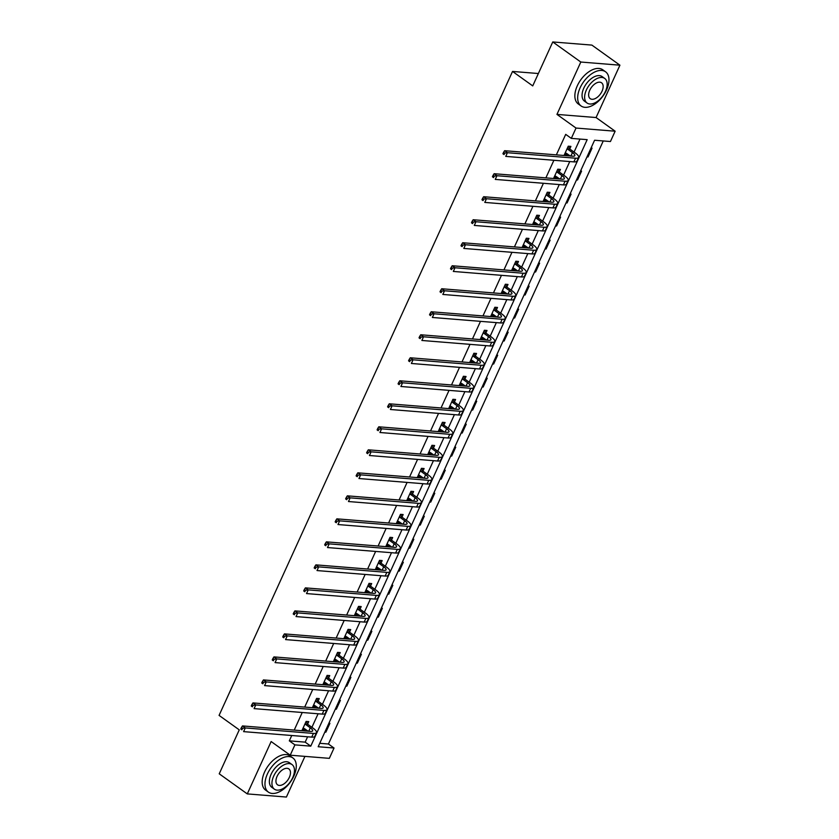 <?xml version="1.0" encoding="UTF-8"?>
<svg xmlns="http://www.w3.org/2000/svg" width="839" height="839" viewBox="0 0 839 839"><rect width="100%" height="100%" fill="white"/><g stroke="black" fill="none" stroke-linecap="round" stroke-linejoin="round"><path stroke-width="1.26" d="M334.037 748.021L329.339 758.351L290.221 755.194L294.919 744.875L310.776 746.154L587.174 139.652L571.317 138.383L576.026 128.052L615.144 131.209L610.435 141.529L594.578 140.249L318.18 746.741L334.037 748.021L328.427 744.004L603.262 140.952M538.376 73.528L512.535 71.441L219.073 715.394L239.262 729.857L219.231 773.81L247.285 793.904L286.403 797.05L304.935 756.379M512.535 71.441L532.734 85.903L552.765 41.95L591.883 45.096L619.927 65.19L580.808 62.034L556.949 114.398L576.026 128.052M556.949 114.398L596.068 117.544L619.927 65.19M596.068 117.544L615.144 131.209M552.765 41.95L580.808 62.034M319.753 743.302L328.427 744.004M591.034 148.021L592.051 148.104L588.024 156.956L587.006 156.872M580.546 171.03L581.563 171.114L577.536 179.966L576.519 179.882M570.059 194.04L571.076 194.124L567.049 202.975L566.031 202.891M559.582 217.049L560.599 217.133L556.561 225.985L555.544 225.901M549.094 240.059L550.111 240.143L546.074 248.994L545.056 248.91M538.607 263.068L539.624 263.152L535.586 272.004L534.569 271.92M528.119 286.078L529.136 286.162L525.099 295.003L524.092 294.929M517.632 309.088L518.649 309.172L514.622 318.012L513.604 317.939M507.144 332.097L508.161 332.181L504.134 341.022L503.117 340.949M496.667 355.107L497.684 355.191L493.647 364.032L492.629 363.958M486.18 378.116L487.197 378.19L483.159 387.041L482.142 386.957M475.692 401.126L476.709 401.199L472.672 410.051L471.654 409.967M465.205 424.135L466.222 424.209L462.184 433.06L461.177 432.976M454.717 447.135L455.734 447.218L451.707 456.07L450.69 455.986M444.23 470.144L445.247 470.228L441.22 479.079L440.202 478.996M433.753 493.154L434.759 493.238L430.732 502.089L429.715 502.005M423.265 516.163L424.282 516.247L420.245 525.099L419.227 525.015M412.778 539.173L413.795 539.257L409.757 548.108L408.74 548.024M402.29 562.182L403.307 562.266L399.27 571.118L398.252 571.034M391.803 585.192L392.82 585.276L388.793 594.127L387.775 594.043M381.315 608.202L382.332 608.285L378.305 617.137L377.288 617.053M370.838 631.211L371.845 631.295L367.818 640.147L366.8 640.063M360.351 654.221L361.368 654.305L357.33 663.156L356.313 663.072M349.863 677.23L350.88 677.314L346.843 686.166L345.825 686.082M339.376 700.24L340.393 700.324L336.355 709.175L335.338 709.091M328.888 723.249L329.905 723.333L325.878 732.174L324.861 732.101M571.317 138.383L565.706 134.366L556.362 154.869M553.897 160.28L545.874 177.878M543.41 183.29L535.387 200.888M532.922 206.3L524.899 223.898M522.435 229.309L514.422 246.907M511.958 252.319L503.935 269.917M501.47 275.318L493.447 292.926M490.983 298.327L482.96 315.936M480.495 321.337L472.472 338.946M470.008 344.347L461.985 361.955M459.52 367.356L451.508 384.965M449.043 390.366L441.02 407.974M438.556 413.375L430.533 430.984M428.068 436.385L420.045 453.993M417.581 459.394L409.558 476.992M407.093 482.404L399.07 500.002M396.606 505.414L388.593 523.012M386.129 528.423L378.106 546.021M375.641 551.433L367.618 569.031M365.154 574.442L357.131 592.04M354.666 597.452L346.643 615.05M344.179 620.461L336.156 638.06M333.691 643.471L325.679 661.069M323.214 666.481L315.191 684.079M312.727 689.49L304.704 707.088M302.239 712.489L294.216 730.098M291.752 735.499L289.308 740.858L305.176 742.137L307.609 736.778M311.919 727.319L318.096 713.769M322.407 704.309L328.584 690.759M332.894 681.299L339.071 667.75M343.382 658.29L349.548 644.74M353.869 635.28L360.036 621.73M364.357 612.271L370.523 598.731M374.844 589.261L381.011 575.722M385.321 566.252L391.498 552.712M395.809 543.242L401.986 529.703M406.296 520.232L412.473 506.693M416.784 497.223L422.95 483.684M427.271 474.213L433.438 460.674M437.759 451.204L443.925 437.664M448.236 428.194L454.413 414.655M458.723 405.185L464.9 391.645M469.211 382.175L475.388 368.636M479.698 359.165L485.865 345.626M490.186 336.156L496.352 322.616M500.673 313.157L506.84 299.607M511.15 290.147L517.327 276.597M521.638 267.138L527.815 253.588M532.125 244.128L538.302 230.578M542.613 221.118L548.779 207.569M553.1 198.109L559.267 184.57M563.588 175.099L569.754 161.56M574.065 152.09L580.001 139.075M569.817 148.797L570.908 146.406L568.265 146.185L564.228 155.037L566.87 155.246L567.479 153.936M559.33 171.806L560.421 169.415L557.778 169.195L553.75 178.046L556.393 178.256L556.991 176.945M548.842 194.816L549.933 192.414L547.29 192.204L543.263 201.056L545.906 201.266L546.504 199.955M538.355 217.825L539.446 215.424L536.803 215.214L532.775 224.065L535.418 224.275L536.016 222.964M527.878 240.835L528.969 238.433L526.326 238.224L522.288 247.075L524.931 247.285L525.529 245.974M517.39 263.845L518.481 261.443L515.838 261.233L511.8 270.085L514.443 270.294L515.041 268.983M506.903 286.854L507.994 284.452L505.351 284.243L501.313 293.094L503.956 293.304L504.564 291.993M496.415 309.853L497.506 307.462L494.863 307.252L490.836 316.104L493.479 316.313L494.077 315.003M485.928 332.863L487.019 330.472L484.376 330.262L480.348 339.113L482.991 339.323L483.589 338.012M475.44 355.872L476.531 353.481L473.888 353.271L469.861 362.123L472.504 362.333L473.102 361.022M464.963 378.882L466.054 376.491L463.411 376.281L459.373 385.132L462.016 385.342L462.614 384.021M454.476 401.891L455.567 399.5L452.924 399.291L448.886 408.132L451.529 408.352L452.127 407.03M443.988 424.901L445.079 422.51L442.436 422.3L438.398 431.141L441.041 431.361L441.639 430.04M433.501 447.911L434.592 445.519L431.949 445.31L427.911 454.151L430.564 454.371L431.162 453.05M423.013 470.92L424.104 468.529L421.461 468.319L417.434 477.16L420.077 477.381L420.675 476.059M412.526 493.93L413.617 491.539L410.974 491.318L406.946 500.17L409.589 500.39L410.187 499.069M402.049 516.939L403.139 514.548L400.497 514.328L396.459 523.179L399.102 523.4L399.7 522.078M391.561 539.949L392.652 537.558L390.009 537.338L385.971 546.189L388.614 546.399L389.212 545.088M381.074 562.959L382.164 560.567L379.522 560.347L375.484 569.199L378.127 569.408L378.725 568.097M370.586 585.968L371.677 583.577L369.034 583.357L364.996 592.208L367.639 592.418L368.248 591.107M360.099 608.978L361.19 606.576L358.547 606.366L354.519 615.218L357.162 615.427L357.76 614.117M349.611 631.987L350.702 629.586L348.059 629.376L344.032 638.227L346.675 638.437L347.273 637.126M339.124 654.997L340.225 652.595L337.572 652.385L333.544 661.237L336.187 661.447L336.785 660.136M328.647 678.006L329.737 675.605L327.095 675.395L323.057 684.246L325.7 684.456L326.298 683.145M318.159 701.016L319.25 698.614L316.607 698.405L312.569 707.256L315.212 707.466L315.81 706.155M307.672 724.015L308.762 721.624L306.12 721.414L302.082 730.266L304.725 730.475L305.333 729.164M290.221 755.194L271.144 741.54L247.285 793.904M289.308 740.858L294.919 744.875M305.176 742.137L310.776 746.154M564.804 153.768L566.87 155.246M587.227 156.39L588.024 156.956M576.739 179.399L577.536 179.966M554.327 176.777L556.393 178.256M566.252 202.398L567.049 202.975M543.84 199.787L545.906 201.266M555.764 225.408L556.561 225.985M533.352 222.796L535.418 224.275M545.277 248.417L546.074 248.994M522.865 245.806L524.931 247.285M534.8 271.427L535.586 272.004M512.377 268.816L514.443 270.294M524.312 294.437L525.099 295.003M501.89 291.825L503.956 293.304M513.825 317.446L514.622 318.012M491.413 314.835L493.479 316.313M503.337 340.456L504.134 341.022M480.925 337.844L482.991 339.323M492.85 363.465L493.647 364.032M470.438 360.854L472.504 362.333M482.362 386.475L483.159 387.041M459.95 383.863L462.016 385.342M471.885 409.484L472.672 410.051M449.463 406.873L451.529 408.352M461.398 432.494L462.184 433.06M438.975 429.883L441.041 431.361M450.91 455.504L451.707 456.07M428.498 452.892L430.564 454.371M440.423 478.513L441.22 479.079M418.011 475.902L420.077 477.381M429.935 501.523L430.732 502.089M407.523 498.911L409.589 500.39M419.448 524.532L420.245 525.099M397.036 521.91L399.102 523.4M408.96 547.542L409.757 548.108M386.548 544.92L388.614 546.399M398.483 570.551L399.27 571.118M376.061 567.93L378.127 569.408M387.996 593.561L388.793 594.127M365.573 590.939L367.639 592.418M377.508 616.56L378.305 617.137M355.096 613.949L357.162 615.427M367.021 639.57L367.818 640.147M344.609 636.958L346.675 638.437M356.533 662.579L357.33 663.156M334.121 659.968L336.187 661.447M346.046 685.589L346.843 686.166M323.634 682.977L325.7 684.456M335.569 708.598L336.355 709.175M313.146 705.987L315.212 707.466M325.081 731.608L325.878 732.174M302.659 728.997L304.725 730.475M565.318 152.646L570.352 156.002M567.437 149.017L572.439 152.604A8.411 2.244 -155.5 0 1 574.809 155.666A8.411 2.244 -155.5 0 1 572.764 156.19L504.627 150.705L507.427 152.708L575.564 158.204A12.616 3.366 24.5 0 0 578.627 157.407A12.616 3.366 24.5 0 0 575.082 152.813L570.08 149.237L567.174 148.587M568.255 146.217L570.08 149.237M504.711 153.107L503.589 152.299L502.918 153.778L504.04 154.575L504.711 153.107L507.427 152.708L505.749 156.4L573.886 161.885A12.616 3.366 24.5 0 0 576.949 161.098L578.627 157.407M504.04 154.575L502.918 153.778M503.589 152.299L504.627 150.705M606.534 89.951A21.017 12.019 125.6 0 0 605.559 71.787A21.017 12.019 125.6 0 0 580.106 87.822A21.017 12.019 125.6 0 0 581.081 105.976A21.017 12.019 125.6 0 0 606.534 89.951M605.559 71.787L602.748 69.784A21.017 12.019 125.6 0 0 577.295 85.809A21.017 12.019 125.6 0 0 578.27 103.963L581.081 105.976M587.09 103.04L584.51 101.183A15.133 8.652 -54.4 0 1 583.808 88.116A15.133 8.652 -54.4 0 1 602.129 76.58L604.709 78.426A15.133 8.652 125.6 0 0 586.388 89.962A15.133 8.652 125.6 0 0 587.09 103.04A15.133 8.652 125.6 0 0 605.412 91.493A15.133 8.652 125.6 0 0 604.709 78.426M589.765 90.234A9.753 5.579 125.6 0 0 590.216 98.656A9.753 5.579 125.6 0 0 602.035 91.22A9.753 5.579 125.6 0 0 601.573 82.799A9.753 5.579 125.6 0 0 589.765 90.234M293.839 776.085A21.017 12.019 125.6 0 0 292.863 757.932A21.017 12.019 125.6 0 0 267.41 773.957A21.017 12.019 125.6 0 0 268.386 792.11A21.017 12.019 125.6 0 0 293.839 776.085M292.863 757.932L290.063 755.929A21.017 12.019 125.6 0 0 264.61 771.953A21.017 12.019 125.6 0 0 265.585 790.107L268.386 792.11M274.395 789.174L271.815 787.328A15.133 8.652 -54.4 0 1 271.112 774.261A15.133 8.652 -54.4 0 1 289.434 762.714L292.014 764.57A15.133 8.652 125.6 0 0 273.692 776.106A15.133 8.652 125.6 0 0 274.395 789.174A15.133 8.652 125.6 0 0 292.717 777.638A15.133 8.652 125.6 0 0 292.014 764.57M277.069 776.379A9.753 5.579 125.6 0 0 277.531 784.801A9.753 5.579 125.6 0 0 289.34 777.365A9.753 5.579 125.6 0 0 288.889 768.944A9.753 5.579 125.6 0 0 277.069 776.379M554.841 175.655L559.865 179.011M556.96 172.026L561.952 175.613A8.411 2.244 -155.5 0 1 564.322 178.676A8.411 2.244 -155.5 0 1 562.277 179.2L494.14 173.715L496.95 175.718L565.087 181.214A12.616 3.366 24.5 0 0 568.15 180.416A12.616 3.366 24.5 0 0 564.595 175.823L559.603 172.247L556.687 171.586M557.767 169.226L559.603 172.247M494.223 176.117L493.101 175.309L492.43 176.788L493.552 177.585L494.223 176.117L496.95 175.718L495.262 179.41L563.399 184.895A12.616 3.366 24.5 0 0 566.461 184.098L568.15 180.416M493.552 177.585L492.43 176.788M493.101 175.309L494.14 173.715M544.354 198.665L549.388 202.021M546.472 195.036L551.464 198.623A8.411 2.244 -155.5 0 1 553.834 201.685A8.411 2.244 -155.5 0 1 551.789 202.209L483.652 196.725L486.463 198.728L554.6 204.223A12.616 3.366 24.5 0 0 557.662 203.426A12.616 3.366 24.5 0 0 554.107 198.833L549.115 195.256L546.199 194.596M547.28 192.236L549.115 195.256M483.736 199.126L482.614 198.319L481.943 199.797L483.065 200.594L483.736 199.126L486.463 198.728L484.785 202.419L552.911 207.904A12.616 3.366 24.5 0 0 555.984 207.107L557.662 203.426M483.065 200.594L481.943 199.797M482.614 198.319L483.652 196.725M533.866 221.674L538.9 225.03M535.985 218.046L540.987 221.632A8.411 2.244 -155.5 0 1 543.347 224.695A8.411 2.244 -155.5 0 1 541.302 225.219L473.175 219.734L475.975 221.737L544.112 227.233A12.616 3.366 24.5 0 0 547.175 226.436A12.616 3.366 24.5 0 0 543.63 221.842L538.628 218.266L535.712 217.605M536.792 215.245L538.628 218.266M473.259 222.136L472.137 221.328L471.466 222.807L472.588 223.604L473.259 222.136L475.975 221.737L474.297 225.429L542.434 230.914A12.616 3.366 24.5 0 0 545.497 230.117L547.175 226.436M472.588 223.604L471.466 222.807M472.137 221.328L473.175 219.734M523.379 244.684L528.413 248.029M525.497 241.055L530.5 244.642A8.411 2.244 -155.5 0 1 532.859 247.694A8.411 2.244 -155.5 0 1 530.825 248.229L462.688 242.744L465.488 244.747L533.625 250.242A12.616 3.366 24.5 0 0 536.687 249.445A12.616 3.366 24.5 0 0 533.143 244.852L528.14 241.275L525.235 240.615M526.305 238.255L528.14 241.275M462.771 245.145L461.649 244.338L460.978 245.817L462.1 246.614L462.771 245.145L465.488 244.747L463.81 248.438L531.947 253.923A12.616 3.366 24.5 0 0 535.009 253.126L536.687 249.445M462.1 246.614L460.978 245.817M461.649 244.338L462.688 242.744M512.891 267.693L517.925 271.039M515.01 264.065L520.012 267.651A8.411 2.244 -155.5 0 1 522.372 270.703A8.411 2.244 -155.5 0 1 520.337 271.238L452.2 265.753L455 267.756L523.137 273.241A12.616 3.366 24.5 0 0 526.2 272.455A12.616 3.366 24.5 0 0 522.655 267.861L517.653 264.275L514.747 263.624M515.817 261.265L517.653 264.275M452.284 268.155L451.162 267.347L450.491 268.826L451.613 269.623L452.284 268.155L455 267.756L453.322 271.448L521.459 276.933A12.616 3.366 24.5 0 0 524.522 276.136L526.2 272.455M451.613 269.623L450.491 268.826M451.162 267.347L452.2 265.753M502.404 290.693L507.438 294.049M504.522 287.074L509.525 290.651A8.411 2.244 -155.5 0 1 511.895 293.713A8.411 2.244 -155.5 0 1 509.85 294.248L441.713 288.752L444.513 290.766L512.65 296.251A12.616 3.366 24.5 0 0 515.712 295.464A12.616 3.366 24.5 0 0 512.168 290.871L507.165 287.284L504.26 286.634M505.34 284.274L507.165 287.284M441.796 291.154L440.674 290.357L440.003 291.825L441.125 292.633L441.796 291.154L444.513 290.766L442.835 294.458L510.972 299.942A12.616 3.366 24.5 0 0 514.034 299.145L515.712 295.464M441.125 292.633L440.003 291.825M440.674 290.357L441.713 288.752M491.927 313.702L496.95 317.058M494.035 310.084L499.037 313.66A8.411 2.244 -155.5 0 1 501.407 316.723A8.411 2.244 -155.5 0 1 499.362 317.257L431.225 311.762L434.036 313.776L502.162 319.26A12.616 3.366 24.5 0 0 505.235 318.474A12.616 3.366 24.5 0 0 501.68 313.88L496.688 310.294L493.772 309.643M494.853 307.284L496.688 310.294M431.309 314.164L430.187 313.367L429.516 314.835L430.638 315.642L431.309 314.164L434.036 313.776L432.347 317.467L500.484 322.952A12.616 3.366 24.5 0 0 503.547 322.155L505.235 318.474M430.638 315.642L429.516 314.835M430.187 313.367L431.225 311.762M481.439 336.712L486.463 340.068M483.558 333.093L488.55 336.67A8.411 2.244 -155.5 0 1 490.92 339.732A8.411 2.244 -155.5 0 1 488.875 340.267L420.738 334.771L423.548 336.785L491.685 342.27A12.616 3.366 24.5 0 0 494.748 341.473A12.616 3.366 24.5 0 0 491.193 336.89L486.201 333.303L483.285 332.653M484.365 330.293L486.201 333.303M420.821 337.173L419.699 336.376L419.028 337.844L420.15 338.652L420.821 337.173L423.548 336.785L421.87 340.466L489.997 345.962A12.616 3.366 24.5 0 0 493.059 345.165L494.748 341.473M420.15 338.652L419.028 337.844M419.699 336.376L420.738 334.771M470.952 359.721L475.986 363.077M473.07 356.103L478.073 359.679A8.411 2.244 -155.5 0 1 480.432 362.742A8.411 2.244 -155.5 0 1 478.387 363.277L410.261 357.781L413.061 359.795L481.198 365.28A12.616 3.366 24.5 0 0 484.26 364.483A12.616 3.366 24.5 0 0 480.716 359.9L475.713 356.313L472.797 355.663M473.878 353.303L475.713 356.313M410.344 360.183L409.222 359.386L408.551 360.854L409.673 361.661L410.344 360.183L413.061 359.795L411.383 363.476L479.52 368.971A12.616 3.366 24.5 0 0 482.582 368.174L484.26 364.483M409.673 361.661L408.551 360.854M409.222 359.386L410.261 357.781M460.464 382.731L465.498 386.087M462.583 379.113L467.585 382.689A8.411 2.244 -155.5 0 1 469.945 385.751A8.411 2.244 -155.5 0 1 467.91 386.286L399.773 380.791L402.573 382.804L470.71 388.289A12.616 3.366 24.5 0 0 473.773 387.492A12.616 3.366 24.5 0 0 470.228 382.909L465.226 379.322L462.32 378.672M463.39 376.312L465.226 379.322M399.857 383.192L398.735 382.395L398.064 383.863L399.186 384.671L399.857 383.192L402.573 382.804L400.895 386.485L469.032 391.981A12.616 3.366 24.5 0 0 472.095 391.184L473.773 387.492M399.186 384.671L398.064 383.863M398.735 382.395L399.773 380.791M449.977 405.74L455.011 409.096M452.095 402.122L457.098 405.698A8.411 2.244 -155.5 0 1 459.457 408.761A8.411 2.244 -155.5 0 1 457.423 409.296L389.286 403.8L392.086 405.814L460.223 411.299A12.616 3.366 24.5 0 0 463.285 410.502A12.616 3.366 24.5 0 0 459.741 405.908L454.738 402.332L451.833 401.682M452.903 399.322L454.738 402.332M389.369 406.202L388.247 405.405L387.576 406.873L388.698 407.681L389.369 406.202L392.086 405.814L390.408 409.495L458.545 414.99A12.616 3.366 24.5 0 0 461.607 414.193L463.285 410.502M388.698 407.681L387.576 406.873M388.247 405.405L389.286 403.8M439.489 428.75L444.523 432.106M441.608 425.132L446.61 428.708A8.411 2.244 -155.5 0 1 448.98 431.77A8.411 2.244 -155.5 0 1 446.935 432.305L378.798 426.81L381.598 428.823L449.735 434.308A12.616 3.366 24.5 0 0 452.798 433.511A12.616 3.366 24.5 0 0 449.253 428.918L444.251 425.342L441.345 424.691M442.426 422.332L444.251 425.342M378.882 429.211L377.76 428.414L377.089 429.883L378.211 430.69L378.882 429.211L381.598 428.823L379.92 432.505L448.057 438A12.616 3.366 24.5 0 0 451.12 437.203L452.798 433.511M378.211 430.69L377.089 429.883M377.76 428.414L378.798 426.81M429.012 451.76L434.036 455.116M431.12 448.141L436.123 451.718A8.411 2.244 -155.5 0 1 438.493 454.78A8.411 2.244 -155.5 0 1 436.448 455.315L368.311 449.819L371.121 451.833L439.248 457.318A12.616 3.366 24.5 0 0 442.321 456.521A12.616 3.366 24.5 0 0 438.766 451.927L433.763 448.351L430.858 447.701M431.938 445.331L433.763 448.351M368.394 452.221L367.272 451.413L366.601 452.892L367.723 453.7L368.394 452.221L371.121 451.833L369.433 455.514L437.57 461.01A12.616 3.366 24.5 0 0 440.632 460.212L442.321 456.521M367.723 453.7L366.601 452.892M367.272 451.413L368.311 449.819M418.525 474.769L423.548 478.125M420.643 471.151L425.635 474.727A8.411 2.244 -155.5 0 1 428.005 477.79A8.411 2.244 -155.5 0 1 425.96 478.314L357.823 472.829L360.634 474.843L428.771 480.328A12.616 3.366 24.5 0 0 431.833 479.53A12.616 3.366 24.5 0 0 428.278 474.937L423.286 471.361L420.37 470.71M421.451 468.34L423.286 471.361M357.907 475.231L356.785 474.423L356.114 475.902L357.236 476.709L357.907 475.231L360.634 474.843L358.956 478.524L427.082 484.019A12.616 3.366 24.5 0 0 430.145 483.222L431.833 479.53M357.236 476.709L356.114 475.902M356.785 474.423L357.823 472.829M408.037 497.779L413.071 501.135M410.156 494.161L415.148 497.737A8.411 2.244 -155.5 0 1 417.518 500.799A8.411 2.244 -155.5 0 1 415.473 501.323L347.336 495.839L350.146 497.852L418.283 503.337A12.616 3.366 24.5 0 0 421.346 502.54A12.616 3.366 24.5 0 0 417.791 497.947L412.798 494.37L409.883 493.72M410.963 491.35L412.798 494.37M347.43 498.24L346.308 497.433L345.626 498.911L346.748 499.719L347.43 498.24L350.146 497.852L348.468 501.533L416.605 507.029A12.616 3.366 24.5 0 0 419.668 506.232L421.346 502.54M346.748 499.719L345.626 498.911M346.308 497.433L347.336 495.839M397.55 520.788L402.584 524.144M399.668 517.17L404.671 520.746A8.411 2.244 -155.5 0 1 407.03 523.809A8.411 2.244 -155.5 0 1 404.996 524.333L336.858 518.848L339.659 520.851L407.796 526.347A12.616 3.366 24.5 0 0 410.858 525.55A12.616 3.366 24.5 0 0 407.314 520.956L402.311 517.38L399.395 516.73M400.476 514.359L402.311 517.38M336.942 521.25L335.82 520.442L335.149 521.921L336.271 522.728L336.942 521.25L339.659 520.851L337.981 524.543L406.118 530.028A12.616 3.366 24.5 0 0 409.18 529.241L410.858 525.55M336.271 522.728L335.149 521.921M335.82 520.442L336.858 518.848M387.062 543.798L392.096 547.154M389.181 540.18L394.183 543.756A8.411 2.244 -155.5 0 1 396.543 546.818A8.411 2.244 -155.5 0 1 394.508 547.343L326.371 541.858L329.171 543.861L397.308 549.356A12.616 3.366 24.5 0 0 400.371 548.559A12.616 3.366 24.5 0 0 396.826 543.966L391.823 540.389L388.918 539.739M389.988 537.369L391.823 540.389M326.455 544.259L325.333 543.452L324.662 544.931L325.784 545.738L326.455 544.259L329.171 543.861L327.493 547.552L395.63 553.037A12.616 3.366 24.5 0 0 398.693 552.251L400.371 548.559M325.784 545.738L324.662 544.931M325.333 543.452L326.371 541.858M376.575 566.807L381.609 570.163M378.693 563.179L383.696 566.765A8.411 2.244 -155.5 0 1 386.066 569.828A8.411 2.244 -155.5 0 1 384.021 570.352L315.884 564.867L318.684 566.87L386.821 572.366A12.616 3.366 24.5 0 0 389.883 571.569A12.616 3.366 24.5 0 0 386.339 566.975L381.336 563.399L378.431 562.749M379.511 560.379L381.336 563.399M315.967 567.269L314.845 566.461L314.174 567.94L315.296 568.737L315.967 567.269L318.684 566.87L317.006 570.562L385.143 576.047A12.616 3.366 24.5 0 0 388.205 575.26L389.883 571.569M315.296 568.737L314.174 567.94M314.845 566.461L315.884 564.867M366.087 589.817L371.121 593.173M368.206 586.188L373.208 589.775A8.411 2.244 -155.5 0 1 375.578 592.837A8.411 2.244 -155.5 0 1 373.533 593.362L305.396 587.877L308.207 589.88L376.333 595.375A12.616 3.366 24.5 0 0 379.396 594.578A12.616 3.366 24.5 0 0 375.851 589.985L370.848 586.409L367.943 585.758M369.024 583.388L370.848 586.409M305.48 590.278L304.358 589.471L303.687 590.95L304.809 591.747L305.48 590.278L308.207 589.88L306.518 593.572L374.655 599.056A12.616 3.366 24.5 0 0 377.718 598.259L379.396 594.578M304.809 591.747L303.687 590.95M304.358 589.471L305.396 587.877M355.61 612.827L360.634 616.183M357.729 609.198L362.721 612.785A8.411 2.244 -155.5 0 1 365.091 615.847A8.411 2.244 -155.5 0 1 363.046 616.371L294.909 610.886L297.719 612.889L365.856 618.385A12.616 3.366 24.5 0 0 368.919 617.588A12.616 3.366 24.5 0 0 365.364 612.994L360.371 609.418L357.456 608.757M358.536 606.398L360.371 609.418M294.992 613.288L293.87 612.48L293.199 613.959L294.321 614.756L294.992 613.288L297.719 612.889L296.031 616.581L364.168 622.066A12.616 3.366 24.5 0 0 367.23 621.269L368.919 617.588M294.321 614.756L293.199 613.959M293.87 612.48L294.909 610.886M345.123 635.836L350.157 639.192M347.241 632.207L352.233 635.794A8.411 2.244 -155.5 0 1 354.603 638.857A8.411 2.244 -155.5 0 1 352.558 639.381L284.421 633.896L287.232 635.899L355.369 641.395A12.616 3.366 24.5 0 0 358.431 640.597A12.616 3.366 24.5 0 0 354.876 636.004L349.884 632.428L346.968 631.767M348.049 629.407L349.884 632.428M284.515 636.298L283.393 635.49L282.712 636.969L283.834 637.766L284.515 636.298L287.232 635.899L285.554 639.591L353.691 645.076A12.616 3.366 24.5 0 0 356.753 644.279L358.431 640.597M283.834 637.766L282.712 636.969M283.393 635.49L284.421 633.896M334.635 658.846L339.669 662.202M336.754 655.217L341.756 658.804A8.411 2.244 -155.5 0 1 344.116 661.856A8.411 2.244 -155.5 0 1 342.071 662.391L273.944 656.906L276.744 658.909L344.881 664.404A12.616 3.366 24.5 0 0 347.944 663.607A12.616 3.366 24.5 0 0 344.399 659.014L339.396 655.437L336.481 654.777M337.561 652.417L339.396 655.437M274.028 659.307L272.906 658.5L272.235 659.978L273.357 660.775L274.028 659.307L276.744 658.909L275.066 662.6L343.203 668.085A12.616 3.366 24.5 0 0 346.266 667.288L347.944 663.607M273.357 660.775L272.235 659.978M272.906 658.5L273.944 656.906M324.148 681.855L329.182 685.201M326.266 678.227L331.269 681.813A8.411 2.244 -155.5 0 1 333.628 684.865A8.411 2.244 -155.5 0 1 331.594 685.4L263.456 679.915L266.257 681.918L334.394 687.403A12.616 3.366 24.5 0 0 337.456 686.617A12.616 3.366 24.5 0 0 333.912 682.023L328.909 678.436L326.004 677.786M327.074 675.426L328.909 678.436M263.54 682.317L262.418 681.509L261.747 682.988L262.869 683.785L263.54 682.317L266.257 681.918L264.579 685.61L332.716 691.095A12.616 3.366 24.5 0 0 335.778 690.298L337.456 686.617M262.869 683.785L261.747 682.988M262.418 681.509L263.456 679.915M313.66 704.865L318.694 708.21M315.779 701.236L320.781 704.812A8.411 2.244 -155.5 0 1 323.141 707.875A8.411 2.244 -155.5 0 1 321.106 708.41L252.969 702.925L255.769 704.928L323.906 710.413A12.616 3.366 24.5 0 0 326.969 709.626A12.616 3.366 24.5 0 0 323.424 705.033L318.421 701.446L315.516 700.796M316.597 698.436L318.421 701.446M253.053 705.316L251.931 704.519L251.26 705.998L252.382 706.795L253.053 705.316L255.769 704.928L254.091 708.619L322.228 714.104A12.616 3.366 24.5 0 0 325.291 713.307L326.969 709.626M252.382 706.795L251.26 705.998M251.931 704.519L252.969 702.925M303.173 727.864L308.207 731.22M305.291 724.246L310.294 727.822A8.411 2.244 -155.5 0 1 312.664 730.884A8.411 2.244 -155.5 0 1 310.619 731.419L242.481 725.924L245.292 727.937L313.419 733.422A12.616 3.366 24.5 0 0 316.481 732.636A12.616 3.366 24.5 0 0 312.937 728.042L307.934 724.456L305.029 723.805M306.109 721.446L307.934 724.456M242.565 728.325L241.443 727.528L240.772 728.997L241.894 729.804L242.565 728.325L245.292 727.937L243.604 731.629L311.741 737.114A12.616 3.366 24.5 0 0 314.803 736.317L316.481 732.636M241.894 729.804L240.772 728.997M241.443 727.528L242.481 725.924M572.439 152.604L570.877 156.044M575.564 158.204L573.886 161.885M561.952 175.613L560.389 179.053M565.087 181.214L563.399 184.895M551.464 198.623L549.902 202.063M554.6 204.223L552.911 207.904M540.987 221.632L539.414 225.072M544.112 227.233L542.434 230.914M530.5 244.642L528.927 248.071M533.625 250.242L531.947 253.923M520.012 267.651L518.439 271.081M523.137 273.241L521.459 276.933M509.525 290.651L507.962 294.09M512.65 296.251L510.972 299.942M499.037 313.66L497.475 317.1M502.162 319.26L500.484 322.952M488.55 336.67L486.987 340.11M491.685 342.27L489.997 345.962M478.073 359.679L476.5 363.119M481.198 365.28L479.52 368.971M467.585 382.689L466.012 386.129M470.71 388.289L469.032 391.981M457.098 405.698L455.525 409.138M460.223 411.299L458.545 414.99M446.61 428.708L445.048 432.148M449.735 434.308L448.057 438M436.123 451.718L434.56 455.158M439.248 457.318L437.57 461.01M425.635 474.727L424.073 478.167M428.771 480.328L427.082 484.019M415.148 497.737L413.585 501.177M418.283 503.337L416.605 507.029M404.671 520.746L403.098 524.186M407.796 526.347L406.118 530.028M394.183 543.756L392.61 547.196M397.308 549.356L395.63 553.037M383.696 566.765L382.133 570.205M386.821 572.366L385.143 576.047M373.208 589.775L371.646 593.215M376.333 595.375L374.655 599.056M362.721 612.785L361.158 616.225M365.856 618.385L364.168 622.066M352.233 635.794L350.671 639.234M355.369 641.395L353.691 645.076M341.756 658.804L340.183 662.244M344.881 664.404L343.203 668.085M331.269 681.813L329.696 685.243M334.394 687.403L332.716 691.095M320.781 704.812L319.219 708.252M323.906 710.413L322.228 714.104M310.294 727.822L308.731 731.262M313.419 733.422L311.741 737.114"/></g></svg>
